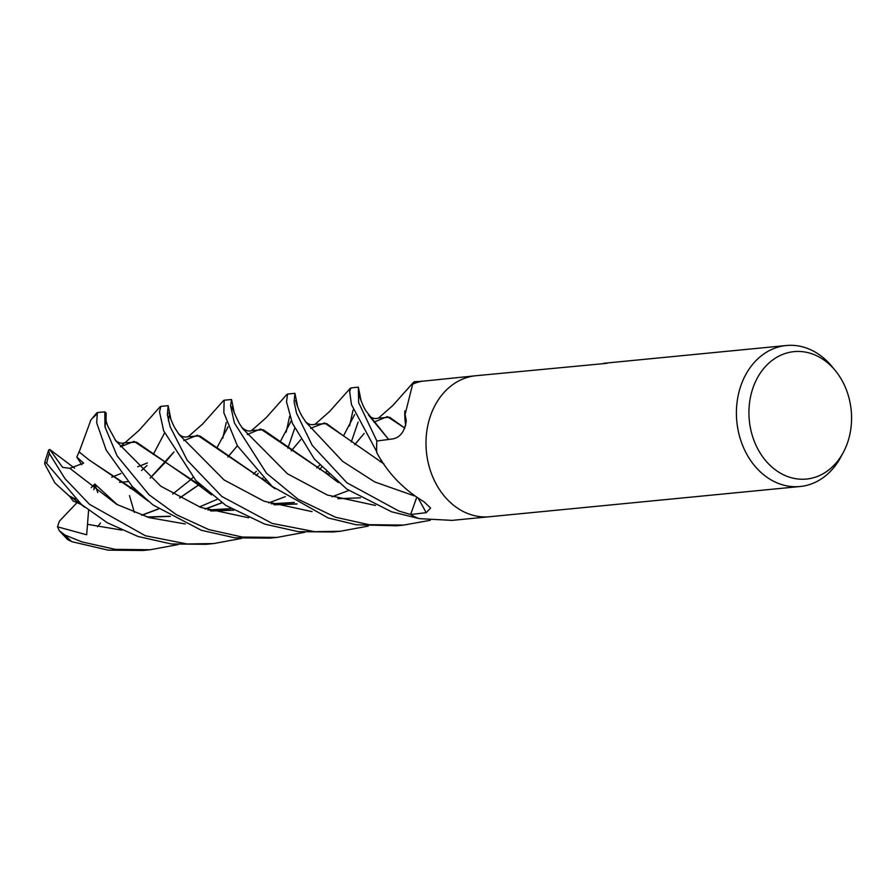 <?xml version="1.0" encoding="UTF-8"?>
<svg xmlns="http://www.w3.org/2000/svg" width="896" height="896" viewBox="0 0 896 896"><rect width="100%" height="100%" fill="white"/><g stroke="black" fill="none" stroke-linecap="round" stroke-linejoin="round"><path stroke-width="1.34" d="M454.16 505.691A70.829 56.638 -95.6 0 0 489.642 516.723A70.829 56.638 -95.6 0 1 454.16 505.691A70.829 56.638 -95.6 0 1 427.168 428.938A70.829 56.638 -95.6 0 1 475.922 375.726L606.984 363.317M475.698 375.749L421.266 381.36A70.829 56.638 -95.6 0 0 412.664 384.149L405.115 414.366L406.291 420.885C404.667 431.469 400.21 437.472 392.907 438.883L376.891 441.011A70.829 56.638 -95.6 0 0 376.712 452.178A9.576 7.661 84.4 0 1 376.97 453.062A1180.334 655.581 152.4 0 1 377.238 453.499C388.114 473.446 403.738 489.574 424.133 501.872L430.595 508.066L426.16 512.691L410.614 514.506L416.73 497.448M489.418 516.746L452.144 520.374L419.104 518.627A70.829 56.638 -95.6 0 1 410.614 514.506M843.394 452.256L840.93 456.87A70.829 56.638 -95.6 0 1 800.05 486.517A70.829 56.638 -95.6 0 1 764.568 475.496A70.829 56.638 -95.6 0 1 737.576 398.731A70.829 56.638 -95.6 0 1 786.33 345.52A70.829 56.638 -95.6 0 1 821.811 356.552A70.829 56.638 -95.6 0 1 832.16 366.733L835.464 370.787A64.019 51.195 -95.6 0 1 843.394 452.256A64.019 51.195 -95.6 0 1 774.379 469.09A64.019 51.195 -95.6 0 1 755.922 380.766A64.019 51.195 -95.6 0 1 826.112 361.592A64.019 51.195 -95.6 0 1 835.464 370.787M405.709 425.477A54.141 43.299 -95.6 0 1 404.858 410.861M376.712 452.178L377.238 453.499M786.33 345.52L603.758 363.294M304.819 532.269L276.976 537.421L242.278 537.04L208.746 529.581L176.389 514.674L148.971 494.693L117.118 455.918L104.978 426.91L104.776 411.846L106.221 413.101L105.952 420.874M104.776 411.846L97.362 412.563L96.678 422.778L106.165 450.05L132.328 486.539L153.026 504.963L201.365 530.298L234.808 537.813L269.573 538.138L276.909 537.421M241.427 538.44L213.584 543.581L186.995 543.95L145.354 535.741L89.499 504.325L64.915 478.576L49.336 453.488L48.653 450.027L49.773 449.49L74.581 468.171M71.59 497.224L69.238 496.003L54.925 482.955L44.822 464.15L44.8 462.101L46.693 463.4L81.424 504.437L107.33 522.771L137.973 536.458L171.27 543.962L206.192 544.309L213.584 543.581M358.086 422.117L351.277 442.042M349.563 425.936L353.046 410.11M168.168 405.675L160.765 406.392L159.533 411.947L163.666 430.83L195.978 480.637L225.87 505.434L264.768 524.126L298.222 531.642L332.976 531.966L340.368 531.25L314.742 531.686L272.138 523.41L221.827 496.462L187.208 460.253L170.15 426.742L167.339 414.68L168.168 405.675L170.912 419.35M368.211 526.098L340.368 531.25M178.035 544.6L150.203 549.752L115.259 549.349L81.962 541.912L64.994 535.069L59.338 530.746L57.49 526.814L86.666 534.778L88.592 510.328M59.338 530.746L67.57 539.538L71.859 541.677L108.046 550.144L142.778 550.48L150.192 549.752M410.626 514.517L398.933 511.067L346.864 482.765L312.267 445.424L296.52 413.157L294.09 401.789L294.952 393.333L287.549 394.061L286.53 401.845L292.365 423.237L314.373 459.077L346.842 489.138L391.552 511.784L418.656 518.459M294.694 428.277L287.885 448.213M286.171 432.096L289.654 416.27M430.259 520.296L403.76 525.078L369.062 524.698L335.541 517.238L298.021 499.206L266.437 473.155L234.438 423.058L230.574 405.787L231.56 399.504L224.157 400.221L223.832 412.72L237.429 445.861L272.07 486.326L328.16 517.955L356.238 524.776L396.558 525.784M222.779 438.267L226.262 422.442M358.344 387.173L350.952 387.89L349.63 391.395L351.456 404.6L376.69 451.606A70.829 56.638 -95.6 0 1 376.891 441.034L358.646 402.629L358.344 387.173L361.099 400.859M416.674 497.414L412.093 510.384M404.779 413.874L405.597 425.914M79.128 452.01L90.866 420.045M79.005 451.786L88.973 459.861L134.994 491.064M136.091 491.624L139.082 493.125M211.075 511L233.688 510.194M268.699 502.914L285.342 496.653M325.506 472.606L326.379 471.89M354.704 444.696L363.955 433.675M378.594 418.13L389.659 417.278L404.835 428.131L387.33 416.629L373.99 422.128M421.243 381.371L414.344 381.718L413.09 383.958M93.341 417.48L96.152 414.658M49.773 449.478L62.541 467.32L69.821 468.317L83.642 463.131L76.787 457.027L79.072 451.898L89.23 460.074L138.79 492.856M210.47 510.81L233.453 510.048M325.394 472.55L326.301 471.822M354.67 444.662L364.168 433.429M69.821 468.317L116.749 504.392L149.251 517.642L185.293 523.97L149.251 517.642L116.749 504.392L69.821 468.317M319.536 469.459L321.664 467.163L319.536 469.459M343.459 435.926L354.693 414.546M369.354 416.102L388.64 439.466L366.027 411.029C362.51 405.731 358.926 395.013 359.072 394.318M129.472 495.555L134.378 512.445M135.318 491.109L136.203 490.392M150.27 478.061L164.494 463.221M164.517 463.198L173.768 452.2M188.418 436.632L199.83 435.938L261.778 478.722M262.898 479.293L265.854 480.782M337.882 498.669L360.472 497.851M135.206 491.053L136.125 490.325M150.203 478.005L173.981 451.942M183.814 440.619L197.478 435.221L261.005 478.218L265.563 480.514M132.418 486.629L130.29 488.466M146.978 465.528L141.557 470.501M153.283 454.429L164.517 433.037M179.234 434.683L224.101 479.976L264.018 501.222L312.077 511.627L264.018 501.222L224.101 479.976L179.234 434.683L175.661 429.24C172.166 423.853 168.739 413.414 168.885 412.776M294.952 393.333L297.696 407.019M81.603 504.683L72.979 500.898L69.552 496.16M87.842 524.384L121.901 530.13L87.842 524.384M256.144 475.63L258.272 473.334L256.144 475.63M280.067 442.098L291.312 420.706M305.984 422.296L342.653 461.35L374.752 481.958L414.512 495.936L374.752 481.958L342.653 461.35L305.984 422.296L302.568 417.099C299.029 411.69 295.557 401.218 295.669 400.445M315.202 424.29L326.614 423.595L342.776 435.378L324.52 422.957L310.598 428.288M300.765 439.6L291.267 450.834M262.909 477.982L262.002 478.722M221.805 502.712L205.061 509.006M170.061 516.219L147.078 516.981M75.398 499.027L69.328 495.936M72.666 497.773L75.678 499.296M147.683 517.171L170.296 516.365M205.307 509.085L221.95 502.813M262.102 478.778L262.987 478.061M291.312 450.867L300.552 439.858M342.507 435.165L383.97 463.96M216.675 448.258L227.987 427.056M232.266 406.582C231.538 406.661 233.822 412.194 239.12 423.17L242.614 428.501L287.47 473.794L327.398 495.051L375.469 505.456M141.669 515.166L158.413 508.883M179.603 497.941L198.498 484.971M198.61 484.893L199.517 484.154M227.886 456.994L237.373 445.771M247.206 434.459L260.658 428.994L324.397 472.035L328.955 474.342M141.904 515.256L158.558 508.984M179.749 498.019L198.598 485.038M198.71 484.938L199.595 484.232M227.92 457.027L237.16 446.029M251.81 430.461L263.234 429.766L325.192 472.562M326.323 473.144L329.246 474.611M231.56 399.504L234.304 413.179M100.442 523.051L97.541 526.781M421.747 381.002L422.397 381.248M115.864 440.888L160.754 486.181L200.659 507.394L248.685 517.798L200.659 507.394L160.754 486.181L115.864 440.888L107.688 425.97L105.482 418.914M120.422 446.79L134.075 441.381L202.182 486.685M273.874 504.638L296.845 503.888M120.366 446.723L123.648 443.755M125.026 442.792L136.45 442.109L198.386 484.893M199.483 485.453L202.474 486.954M274.478 504.829L297.08 504.022M332.091 496.754L348.746 490.482M57.49 526.814L59.405 521.181L76.966 502.701M91.224 487.715L94.774 483.986L93.856 489.742M97.765 492.654L94.774 483.986L117.331 504.694M106.198 419.63L104.955 426.798M127.803 481.712L119.515 482.283M147.336 462.941L137.693 466.805M120.904 473.525L111.686 477.21M76.787 457.027L81.794 464.744M418.219 498.411A1195.41 663.958 152.4 0 1 426.16 512.691M46.693 463.4A70.829 56.638 -95.6 0 1 49.336 453.488M71.859 541.677A70.829 56.638 -95.6 0 1 64.994 535.069M489.642 516.723L800.05 486.517M403.76 525.078L396.368 525.795M96.734 412.91L90.462 420.515M134.187 490.538L148.064 501.01M413.706 382.088L392.829 405.496L378.37 418.197M319.738 465.136L316.758 467.925M230.989 508.614L207.872 509.97M379.714 417.637C375.379 419.429 371.605 418.499 368.402 414.837M223.518 400.579L202.518 424.122L188.194 436.699M260.96 478.184L274.915 488.723M168.403 420.851L169.075 416.248M189.538 436.139C185.181 437.909 181.418 436.99 178.248 433.384M256.357 471.296L253.366 474.096M217.157 499.352L199.45 506.934M316.322 423.797C311.954 425.589 308.19 424.659 305.021 421.019M70.806 496.709L84.65 507.17M350.314 388.248L329.515 411.578L314.978 424.368M192.965 477.467L189.974 480.256M189.907 480.323L172.67 494.066M252.918 429.968C249.715 432.029 245.952 431.11 241.64 427.202M226.374 430.371L227.92 426.877M286.922 394.419L266.168 417.704L251.586 430.539M324.352 472.013L338.341 482.574M126.146 442.31C121.755 444.069 117.992 443.162 114.867 439.578M381.606 460.421L380.15 461.754M294.381 502.443L271.264 503.798M160.126 406.75L139.149 430.27L124.802 442.87M197.579 484.355L211.512 494.883M48.653 450.027L44.8 462.101"/></g></svg>
